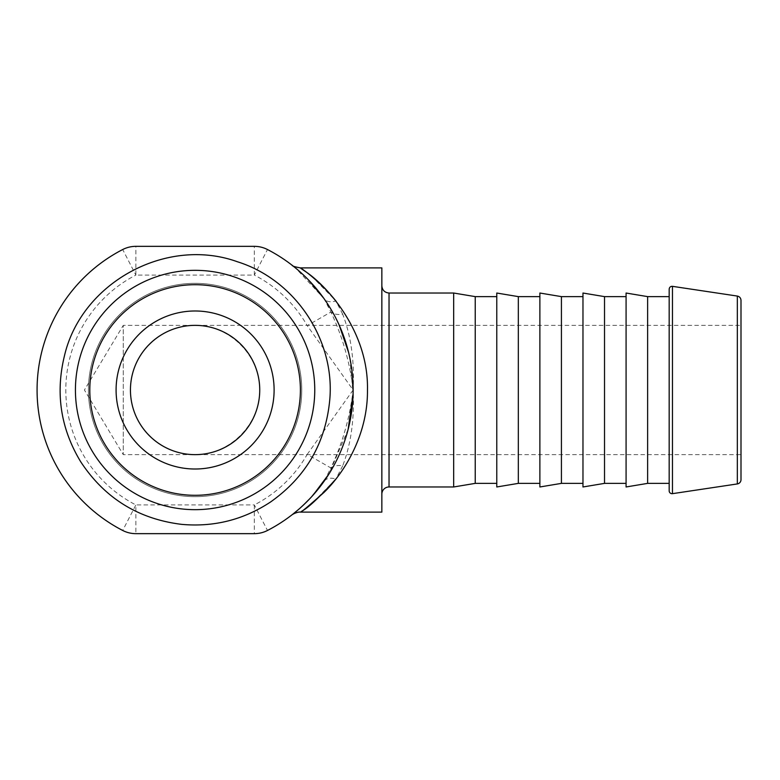 <?xml version="1.0" encoding="UTF-8"?>
<svg xmlns="http://www.w3.org/2000/svg" width="780" height="780" viewBox="0 0 780 780"><rect width="100%" height="100%" fill="white"/><g stroke="black" fill="none" stroke-linecap="round" stroke-linejoin="round"><path stroke-width="0.58" stroke-dasharray="3.9 2.92" d="M88.433 390A106.665 106.665 0 0 0 191.49 496.606A106.665 106.665 0 0 0 301.519 397.205A106.665 106.665 0 0 0 198.695 283.394A106.665 106.665 0 0 0 88.433 390A106.665 106.665 0 0 1 198.695 283.394A106.665 106.665 0 0 1 301.519 397.205A106.665 106.665 0 0 1 191.49 496.606A106.665 106.665 0 0 1 88.433 390A106.665 106.665 0 0 1 248.43 297.628A106.665 106.665 0 0 1 248.43 482.372A106.665 106.665 0 0 1 88.433 390A106.665 106.665 0 0 1 248.43 297.628A106.665 106.665 0 0 1 248.43 482.372A106.665 106.665 0 0 1 88.433 390M669.172 490.815L669.172 289.185M669.172 483.376L669.172 296.624M741 300.329L741 479.671M741 454.642L741 325.357L741 454.642L195.097 454.642C160.543 455.374 129.724 424.554 130.445 390C129.724 355.446 160.543 324.626 195.097 325.357C229.691 325.094 260.003 355.407 259.74 390C260.003 424.593 229.691 454.906 195.097 454.642C229.651 455.374 260.471 424.554 259.74 390C260.471 355.446 229.651 324.626 195.097 325.357C160.543 324.626 129.724 355.446 130.445 390C129.724 424.554 160.543 455.374 195.097 454.642L123.269 454.642L84.425 390L123.269 325.357L123.269 454.642L123.269 325.357L741 325.357M135.866 246.343L254.329 246.343L254.329 275.077L135.866 275.077L135.866 246.343A28.733 28.733 0 0 0 122.704 249.532L135.866 275.077A129.295 129.295 0 0 0 135.866 504.923L254.329 504.923L267.491 530.468A28.733 28.733 0 0 1 254.329 533.657L254.329 504.923A129.295 129.295 0 0 0 307.223 454.379L330.866 467.951C342.469 443.508 349.889 417.524 353.125 390C354.51 418.802 351.029 444.073 342.683 465.826A14.362 8.726 -164.9 0 0 330.866 467.951L324.119 481.24A158.028 158.028 0 0 1 267.491 530.468A158.028 158.028 0 0 0 324.119 481.24M267.491 249.532A158.028 158.028 0 0 1 324.119 298.76L330.866 312.049A14.362 8.726 -15.1 0 0 342.683 314.174C351.068 335.946 354.549 361.218 353.125 390C349.918 362.427 342.498 336.443 330.866 312.049L307.223 325.621A129.295 129.295 0 0 0 254.329 275.077L267.491 249.532A28.733 28.733 0 0 0 254.329 246.343M135.866 533.657A28.733 28.733 0 0 1 122.704 530.468A158.028 158.028 0 0 1 122.704 249.532A158.028 158.028 0 0 0 122.704 530.468L135.866 504.923L135.866 533.657L254.329 533.657M342.683 314.174L335.848 300.944A14.362 9.428 144.7 0 1 324.119 298.76L295.639 268.086M295.718 268.154L291.652 264.907M295.688 268.125L308.246 279.689L300.797 272.561M323.778 298.282L334.952 316.465L339.115 324.948L334.952 316.465M349.879 358.137L353.067 394.105M348.133 429.4L328.926 474.026M313.238 494.949L298.691 509.33M293.065 513.991L293.923 513.308M298.35 509.633L311.776 496.567M381.849 494.149L381.849 285.851L381.849 494.149M453.677 486.973L453.677 293.026M381.849 267.891L381.849 512.109M324.334 480.958A14.362 9.428 35.3 0 1 335.848 479.056L312.488 502.954L300.417 512.109M300.427 267.891L312.419 276.988L335.488 300.495M342.683 465.826L335.848 479.056M130.445 390A64.642 64.642 0 0 0 195.097 454.642A64.642 64.642 0 0 0 259.74 390A64.642 64.642 0 0 0 195.097 325.357A64.642 64.642 0 0 0 130.445 390M647.624 483.376L647.624 296.624M626.077 486.973L626.077 293.026M626.077 390L626.077 296.624L626.077 390M604.519 483.376L604.519 296.624M582.972 486.973L582.972 293.026M582.972 390L582.972 296.624L582.972 390M561.425 483.376L561.425 296.624M539.877 486.973L539.877 293.026M539.877 390L539.877 296.624L539.877 390M518.329 483.376L518.329 296.624M496.782 486.973L496.782 293.026M496.782 390L496.782 296.624L496.782 390M475.235 483.376L475.235 296.624M75.426 390A119.671 119.671 0 0 1 254.933 286.367A119.671 119.671 0 0 1 254.933 493.633A119.671 119.671 0 0 1 75.426 390M672.467 286.338L672.467 493.662M737.334 483.931L737.334 296.069M307.223 454.379L353.125 390L307.223 325.621M389.035 293.026L389.035 486.973M292.422 265.531L295.542 268.008"/><path stroke-width="1.17" d="M122.704 249.532A28.733 28.733 0 0 1 135.866 246.343L254.329 246.343A28.733 28.733 0 0 1 267.491 249.532A158.028 158.028 0 0 1 267.491 530.468A28.733 28.733 0 0 1 254.329 533.657L135.866 533.657A28.733 28.733 0 0 1 122.704 530.468A158.028 158.028 0 0 1 122.704 249.532M672.467 493.662A2.876 2.876 0 0 1 669.172 490.815L669.172 289.185C669.425 287.225 670.527 286.27 672.467 286.338L672.467 493.662L737.334 483.931A4.309 4.309 0 0 0 741 479.671L741 300.329C740.825 298.009 739.606 296.585 737.334 296.069L737.334 483.931M647.624 296.624L669.172 296.624L669.172 483.376L647.624 483.376L626.077 486.973L626.077 293.026L647.624 296.624L647.624 483.376M297.57 269.695L295.718 268.154M291.652 264.907L295.688 268.125M314.691 286.679L308.266 279.698L323.778 298.282M348.67 352.657L339.115 324.948L348.67 352.657L349.879 358.137M353.067 394.105L348.133 429.4M328.926 474.026L313.238 494.949M298.691 509.33L293.065 513.991M293.923 513.308L298.35 509.633M311.776 496.567L324.119 481.24A14.362 9.428 35.3 0 1 324.334 480.958M381.849 494.149A7.186 7.186 0 0 1 389.035 486.973L389.035 293.026C384.677 292.607 382.278 290.209 381.849 285.851M389.035 293.026L453.677 293.026L453.677 486.973L389.035 486.973M291.7 515.063C293.69 513.474 298.331 511.7 300.417 512.109L381.849 512.109L381.849 267.891L300.427 267.891C294.82 266.897 292.042 266 292.081 265.21L292.5 265.531M130.445 390A64.642 64.642 0 0 1 195.097 325.357A64.642 64.642 0 0 1 259.74 390A64.642 64.642 0 0 1 195.097 454.642A64.642 64.642 0 0 1 130.445 390M274.111 390A79.014 79.014 0 0 0 155.591 321.575A79.014 79.014 0 0 0 155.591 458.425A79.014 79.014 0 0 0 274.111 390M300.398 390A105.3 105.3 0 0 1 142.447 481.192A105.3 105.3 0 0 1 142.447 298.808A105.3 105.3 0 0 1 300.398 390M335.848 479.056C319.693 497.133 308.168 507.946 301.285 511.505C299.578 513.64 307.115 507.312 323.895 492.521C344.974 472.144 367.936 434.031 367.468 390C368.726 330.535 325.699 284.866 305.633 271.645C289.127 260.725 314.866 274.687 335.848 300.944L336.18 301.363M626.077 296.624L604.519 296.624L604.519 483.376L626.077 483.376M604.519 296.624L582.972 293.026L582.972 486.973L604.519 483.376M582.972 296.624L561.425 296.624L561.425 483.376L582.972 483.376M561.425 296.624L539.877 293.026L539.877 486.973L561.425 483.376M539.877 296.624L518.329 296.624L518.329 483.376L539.877 483.376M518.329 296.624L496.782 293.026L496.782 486.973L518.329 483.376M496.782 296.624L475.235 296.624L475.235 483.376L496.782 483.376M314.759 390A119.671 119.671 0 0 0 195.097 270.328A119.671 119.671 0 0 0 75.426 390A119.671 119.671 0 0 0 195.097 509.671A119.671 119.671 0 0 0 314.759 390M329.823 399.116C325.904 442.572 306.121 476.882 270.475 502.047C243.496 519.802 213.915 527.241 181.75 524.375C138.44 519.1 104.764 498.244 80.74 461.819C60.703 428.717 55.273 393.383 64.457 355.797C81.471 282.428 166.608 236.145 237.432 261.768C294.743 279.63 334.883 339.31 329.823 399.116M737.334 296.069L672.467 286.338M475.235 296.624L453.677 293.026M475.235 483.376L453.677 486.973"/></g></svg>

